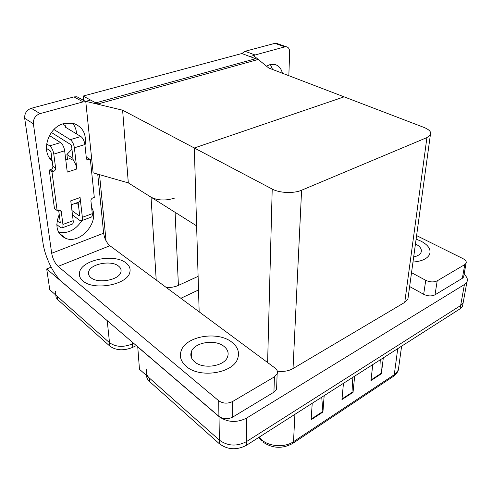 <?xml version="1.0" encoding="UTF-8"?>
<svg xmlns="http://www.w3.org/2000/svg" width="492" height="492" viewBox="0 0 492 492"><rect width="100%" height="100%" fill="white"/><g stroke="black" fill="none" stroke-linecap="round" stroke-linejoin="round"><path stroke-width="0.74" d="M106.057 240.859L99.519 174.648M122.619 110.19L85.749 101.346L90.546 100.036L95.823 102.871L255.619 58.714L249.911 56.555L253.509 55.578L268.718 67.994L344.111 96.85L194.322 147.994L272.211 189.063C279.517 193.104 293.792 193.676 301.596 190.226L426.921 137.594L430.34 135.072C431.705 132.262 429.541 129.691 423.833 127.366L344.111 96.85L194.322 147.994L122.619 110.19L128.314 182.895L151.038 197.187C157.778 200.57 165.589 200.884 174.457 198.141M132.33 342.168L132.477 343.89L133.664 343.305L132.477 343.89C123.492 347.512 115.835 347.118 109.513 342.715L49.766 289.726L46.709 268.933L51.143 267.174M199.143 311.196L198.633 311.448L199.143 311.196M108.369 321.639L46.709 268.933M198.516 289.972L180.859 298.287M166.253 287.463C170.699 287.703 174.752 287.014 178.405 285.397L198.116 276.356M83.136 96.057L97.896 103.99L257.857 59.557L241.873 53.523L83.136 96.057L83.591 100.38M199.162 311.842L194.322 147.994L196.622 225.865L128.314 182.895L93.123 172.815L85.749 101.346M464.085 274.395C467.099 276.935 468.04 279.462 466.914 281.99L463.12 302.937L463.587 300.348L463.12 302.937L460.635 305.538L246.344 441.693C236.695 446.638 227.704 446.121 219.37 440.131L139.464 369.271L137.742 346.798M466.914 281.99L464.411 284.53L246.566 418.12C236.713 422.991 227.532 422.48 219.026 416.576L137.643 346.848M277.303 371.116C283.3 371.934 288.546 371.085 293.029 368.569L404.744 302.383L407.905 299.167L408.329 296.043M136.315 345.581L132.772 347.327L132.477 343.89C123.492 347.512 115.835 347.118 109.513 342.715L57.238 296.356C55.614 294.874 54.999 293.189 55.399 291.301M132.772 347.327C123.812 350.962 116.18 350.568 109.876 346.147L57.404 299.357L56.113 297.488L55.781 295.059M462.99 303.632L462.523 306.227L463.12 302.937L460.635 305.538L246.344 441.693C236.695 446.638 227.704 446.121 219.37 440.131L149.334 378.022C146.604 375.488 145.681 372.635 146.555 369.449M380.74 359.498L381.368 373.779L383.323 357.85M372.782 364.584L370.943 380.605L381.368 373.779M321.725 397.198L322.924 412.044L324.166 395.636M312.223 403.268L311.135 419.762L322.924 412.044M352.143 377.764L353.041 392.327L354.664 376.159M343.453 383.317L341.965 399.578L353.041 392.327M462.523 306.227L460.045 308.841L246.314 445.377C236.695 450.328 227.734 449.811 219.426 443.809L149.593 381.558C147.637 379.781 146.604 377.764 146.493 375.507M73.013 158.418L66.906 154.476L67.496 159.359M72.49 123.148C74.981 126.149 76.365 129.753 76.629 133.953M71.949 149.279L66.906 154.476M52.158 160.847C40.498 151.77 48.001 127.33 63.868 123.566L72.841 123.221C82.761 126.536 86.813 133.978 84.999 145.552M231.769 342.118C217.71 330.704 185.589 336.091 181.093 351.017C179.26 356.645 180.995 361.774 186.29 366.405C199.604 378.6 233.165 373.311 237.654 358.637C239.788 352.358 237.827 346.854 231.769 342.118C217.71 330.704 185.589 336.091 181.093 351.017C179.26 356.645 180.995 361.774 186.29 366.405C199.604 378.6 233.165 373.311 237.654 358.637C239.788 352.358 237.827 346.854 231.769 342.118M125.952 262.913C114.587 253.429 82.189 259.555 79.599 272.045C78.757 275.348 79.876 278.312 82.939 280.938C93.726 291.049 127.373 284.739 129.777 272.488C130.767 268.829 129.494 265.637 125.952 262.913C114.587 253.429 82.189 259.555 79.599 272.045C78.757 275.348 79.876 278.312 82.939 280.938C93.726 291.049 127.373 284.739 129.777 272.488C130.767 268.829 129.494 265.637 125.952 262.913M88.48 273.165L88.781 272.814M274.425 376.847L232.624 401.503L232.673 417.111C227.728 419.535 223.14 419.276 218.922 416.337L62.115 282.014C53.776 275.065 44.926 256.965 43.001 243.03L24.68 118.308C24.452 113.369 26.648 110.03 31.273 108.289L40.061 113.615C35.399 115.399 33.173 118.793 33.382 123.793L51.685 253.269L103.64 233.19C104.476 238.602 106.561 242.784 109.894 245.723L274.973 367.998C277.224 369.769 277.943 371.755 277.131 373.969L274.425 376.847L273.921 392.179L232.673 417.111M276.707 386.152L276.596 389.264L273.921 392.179M81.875 220.594C75.719 229.93 67.97 233.823 58.628 232.279M51.894 158.836L49.938 158.442M85.786 101.696L83.105 101.881L73.997 96.899L31.273 108.289M73.997 96.899L76.98 96.783L80.079 98.474M83.105 101.881L40.061 113.615M91.641 207.655C100.147 221.16 80.774 244.499 65.854 238.435C56.875 234.087 54.674 226.148 59.237 214.61M97.736 174.137L103.64 233.19M109.894 245.723L58.117 266.381L218.688 400.734C222.968 403.643 227.612 403.901 232.624 401.503M58.117 266.381C54.889 263.22 52.742 258.847 51.685 253.269M270.391 64.532L272.562 69.464M266.492 66.174L269.862 64.667L273.983 64.323C278.294 65.079 281.098 68.05 282.408 73.234M420.918 241.105L416.115 239.13L420.918 241.105C428.501 245.139 431.355 249.641 429.479 254.61C431.355 249.641 428.501 245.139 420.918 241.105M463.839 275.784L463.618 277.027L462.357 278.294L464.786 264.573L437.203 280.846L434.996 294.831C431.601 296.43 427.825 296.252 423.667 294.302L409.633 286.541M462.357 278.294L434.996 294.831M241.861 53.53L245.09 51.279L255.047 54.993L253.595 55.645M288.835 75.694L289.671 52.22C289.647 49.034 288.515 47.207 286.264 46.74L284.88 46.857L274.85 43.345L245.09 51.279M274.85 43.345L277.574 43.702M284.88 46.857L255.047 54.993M412.979 262.064C421.607 261.35 427.105 258.866 429.479 254.61C427.105 258.866 421.607 261.35 412.979 262.064M411.527 272.673L425.746 280.323C429.959 282.242 433.778 282.414 437.203 280.846M464.786 264.573L466.053 263.325C466.717 261.652 465.703 260.096 463.009 258.651L416.595 235.594M51.389 132.471L70.897 144.679L71.574 146.026L73.234 160.294C75.135 162.711 76.328 165.613 76.814 169.002L67.263 172.114L64.661 150.78L53.794 154.125L55.621 168.184C55.67 169.734 54.956 170.822 53.48 171.456L51.998 171.929L49.268 170.047L54.452 208.528L57.127 210.527L60.006 209.961L61.248 211.511L62.927 224.444L73.179 220.68L70.762 200.828L80.085 197.563C80.331 200.213 79.864 201.745 78.677 202.157L71.242 204.783M74.378 147.785C73.751 144.002 72.398 141.296 70.307 139.66L80.848 136.499C82.945 138.104 84.292 140.792 84.895 144.55L74.378 147.785L76.814 169.002M70.307 139.66L53.923 129.531M53.794 154.125C53.111 150.294 51.74 147.538 49.68 145.86L60.571 142.588L49.428 135.54M60.571 142.588C62.644 144.242 64.009 146.973 64.661 150.78M78.136 202.347L79.649 215.348L79.218 215.859L79.642 215.705M71.943 210.551L79.218 215.859M80.085 197.563L82.355 217.316C82.539 219.315 82.189 220.477 81.297 220.81L79.741 220.348L72.49 215.01M73.179 220.68C73.382 222.685 73.05 223.854 72.17 224.18L62.121 227.888M82.355 217.316L92.287 213.669L90.922 200.945C90.915 199.506 91.586 198.473 92.945 197.845L94.298 197.366L90.356 159.586L87.545 157.815L86.352 158.196M58.628 209.992L60.264 222.415L59.858 222.919L60.264 222.771M46.414 148.344L50.35 150.933L51.033 152.311L52.878 166.321C52.927 167.864 52.22 168.953 50.75 169.574L49.268 170.047M92.287 213.669C92.459 215.656 92.09 216.818 91.18 217.157L81.451 220.748M78.394 204.604L76.192 203.036M49.68 145.86L46.623 143.873M51.998 171.929L57.127 210.527M62.927 224.444C63.154 226.455 62.835 227.624 61.974 227.944L60.454 227.458L56.777 224.623M57.127 220.834L59.858 222.919M90.356 159.586L87.773 160.091L86.371 158.35L84.895 144.55M80.848 136.499L65.172 127.047L65.264 125.62L65.454 127.213M62.564 123.984L65.264 125.62M69.839 158.621L73.234 160.294M118.48 266.049C111.241 259.887 90.307 263.841 88.665 271.83C88.111 273.989 88.843 275.92 90.866 277.617C97.865 284.038 119.316 280.003 120.878 272.113C121.499 269.807 120.7 267.783 118.48 266.049M413.68 256.941C417.48 256.117 419.922 254.653 421.004 252.556C422.197 249.413 420.389 246.541 415.586 243.952L415.463 243.891M223.903 346.319C214.955 338.902 194.174 342.358 191.296 351.903C190.084 355.587 191.222 358.92 194.709 361.909C203.35 369.652 224.727 366.233 227.605 356.792C228.94 352.838 227.704 349.351 223.903 346.319M151.038 197.187L156.216 280.034M107.231 320.79L109.876 346.147M175.097 212.323L178.405 285.397M464.411 284.53L460.045 308.841M219.026 416.576L219.426 443.809M246.566 418.12L246.314 445.377M301.596 190.226L293.029 368.569M272.211 189.063L267.611 362.543M426.921 137.594L404.744 302.383M57.705 299.64L57.238 296.356M259.056 437.234L261.627 439.854C269.45 446.761 284.96 447.671 293.503 441.693L292.648 443.47M261.867 441.127L260.44 439.682L259.29 437.087M393.219 376.478L398.329 370.089L398.944 365.624M294.917 414.326L293.503 441.693L394.27 374.689L397.757 348.625M149.593 381.558L149.334 378.022M353.047 391.73L342.026 398.938M322.918 411.435L311.178 419.116M381.386 373.194L371.017 379.978M33.382 123.793L24.68 118.308M218.922 416.337L218.688 400.734M423.667 294.302L425.746 280.323M55.621 168.184L52.878 166.321M53.48 171.456L50.75 169.574M61.248 211.511L59.071 209.893M88.96 160.035L86.377 158.399M430.34 135.072L407.905 299.167M259.401 438.427L258.632 437.505M401.601 346.171L398.329 370.089C397.462 372.604 395.808 374.701 393.366 376.38L292.777 443.384C282.469 449.024 272.488 448.544 262.826 441.951M85.774 101.567L76.98 96.783M276.596 389.264L277.131 373.969M65.854 238.435L59.2 233.239M52.035 159.931L50.061 158.602M286.264 46.74L276.233 43.234M463.618 277.027L466.053 263.325M87.773 160.091L86.832 159.494M70.135 158.529L65.774 159.906M88.665 271.83L89.089 275.551M191.296 351.903L191.517 357.905"/></g></svg>
